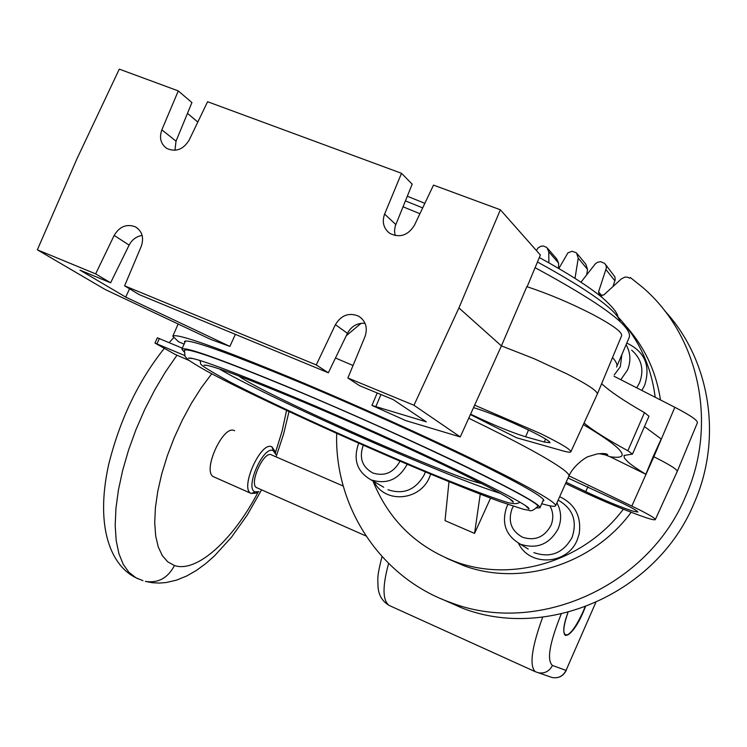 <?xml version="1.0" encoding="UTF-8"?>
<svg xmlns="http://www.w3.org/2000/svg" width="747" height="747" viewBox="0 0 747 747"><rect width="100%" height="100%" fill="white"/><g stroke="black" fill="none" stroke-linecap="round" stroke-linejoin="round"><path stroke-width="1.12" d="M164.321 348.354C138.391 380.802 119.809 419.655 108.576 464.914C94.673 528.624 111.77 566.114 135.973 577.786L128.914 572.305L123.162 564.2L118.885 553.564L116.196 540.567L115.187 525.421L115.934 508.436L118.437 489.957L122.667 470.377L128.54 450.142L135.945 429.712L144.703 409.552L154.62 390.139L165.451 371.913L176.955 355.283L165.451 371.913L154.62 390.139L144.703 409.552L135.945 429.712L128.54 450.142L122.667 470.377L118.437 489.957L115.934 508.436L115.187 525.421L116.196 540.567L118.885 553.564L123.162 564.2L128.914 572.305L135.973 577.786L138.615 579.028M272.085 447.005L272.039 446.977C261.319 439.955 239.292 488.631 251.067 493.384L255.707 493.216L258.929 491.629L255.072 491.89L251.309 493.506M213.997 476.959L213.726 476.829C201.522 471.871 223.437 423.596 234.605 430.786C223.25 423.53 201.251 472.767 213.997 476.959L251.328 493.515C239.021 489.537 261.142 439.899 272.039 446.977L271.591 446.79M174.471 565.526C196.816 573.22 233.316 539.698 258.154 492.012C233.316 539.698 196.816 573.22 174.471 565.526L167.795 561.884L162.332 555.665L158.252 546.944L155.675 535.888L154.713 522.723L155.404 507.745L157.766 491.33L161.754 473.887L167.281 455.875L174.21 437.761L182.352 420.038L191.484 403.184L201.363 387.628L211.728 373.78L201.363 387.628L191.484 403.184L182.352 420.038L174.21 437.761L167.281 455.875L161.754 473.887L157.766 491.33L155.404 507.745L154.713 522.723L155.675 535.888L158.252 546.944L162.332 555.665L167.795 561.884L174.471 565.526C167.851 578.057 158.168 583.351 145.422 581.399C158.168 583.351 167.851 578.057 174.471 565.526M275.344 452.906L282.049 431.308L286.559 410.439L282.049 431.308L275.344 452.906M142.994 580.68L135.973 577.786M275.587 453.746L274.803 451.067L272.039 446.977L273.355 450.815C263.756 444.624 244.278 488.361 255.072 491.89L251.328 493.515M272.039 446.977L273.355 450.815C263.756 444.624 244.278 488.361 255.072 491.89M275.783 454.409L273.355 450.815M365.955 535.963L256.903 487.782C248.303 484.906 263.84 450.03 271.525 454.914L343.247 486.054M256.744 487.698C248.471 484.345 263.943 450.067 271.525 454.914M390.13 605.892L389.196 605.462C382.52 600.588 382.324 586.591 388.599 563.481C382.324 586.591 382.52 600.588 389.196 605.462L390.13 605.892M595.742 602.586L566.039 670.414C563.042 676.166 558.42 678.537 552.173 677.538L550.007 676.801M566.207 670.461L552.416 665.446C549.334 671.348 544.591 673.785 538.185 672.767C544.591 673.785 549.334 671.348 552.416 665.446C546.617 660.189 549.559 643.046 561.221 613.997C549.559 643.046 546.617 660.189 552.416 665.446L566.039 670.414C563.042 676.166 558.42 678.537 552.173 677.538C558.541 678.565 563.219 676.203 566.207 670.461M382.006 556.608C376.656 577.776 377.833 578.29 378.085 587.581C378.869 595.592 382.576 601.55 389.196 605.462L535.263 671.684C529.203 665.689 531.677 647.518 542.686 617.162C531.677 647.518 529.203 665.689 535.263 671.684L552.173 677.538M585.424 606.788L583.463 611.56C570.829 641.682 556.468 643.335 568.019 612.335C563.593 625.211 562.678 632.886 565.274 635.37C569.97 635.155 575.918 627.172 583.183 611.438L583.463 611.56C575.89 627.9 569.83 635.837 565.274 635.37C569.97 635.155 575.918 627.172 583.183 611.438L585.424 606.788M583.183 611.438L585.041 606.938L583.183 611.438M358.775 443.204L358.439 443.951C353.051 459.76 357.141 471.674 370.727 479.686L383.734 487.259M363.341 445.221L363.098 445.744C358.99 457.958 362.23 467.043 372.828 472.991C384.509 476.605 393.529 472.73 399.897 461.366L399.99 461.151M407.18 464.223L407.022 464.587C398.609 479.602 386.685 484.71 371.25 479.919L370.727 479.686M507.941 504.468L506.727 506.933C501.293 523.161 505.728 535.506 520.024 543.975L528.222 549.092M513.348 506.289L511.956 508.959C507.801 521.555 511.35 530.996 522.583 537.261C534.936 541.127 544.386 537.205 550.922 525.505C553.695 518.67 553.368 512.106 549.932 505.803M556.917 502.862C561.399 511.153 561.809 519.791 558.168 528.773C549.521 544.236 537.037 549.409 520.734 544.283L520.024 543.975M336.682 433.363C334.357 506.699 380.307 577.636 450.413 602.456C536.187 636.08 648.228 587.319 685.793 495.952C718.222 423.334 698.753 335.244 642.532 287.278L630.328 277.51L629.786 278.201L627.471 277.165L624.884 277.118L621.364 278.874L603.772 295L599.355 295.14L598.552 291.853L606.433 267.762L605.985 265.362L604.631 263.355L600.616 261.674L597.441 262.318L595.312 263.868L580.961 282.189M575.013 278.36L578.234 258.163L576.469 252.841L572.081 251.244L567.907 252.869L558.84 268.528M664.55 310.612C710.117 359.494 723.003 438.031 694.066 503.273C657.099 593.249 546.692 641.206 462.029 608.002L441.01 598.721M548.905 262.832L548.746 251.739L546.841 247.472L543.377 245.987L540.893 246.249L538.139 247.855L536.393 250.506M568.028 478.033L622.167 503.058C632.709 508.165 637.919 511.163 637.798 512.068L632.261 510.967C619.44 506.625 603.931 500.173 585.741 491.629L566.142 482.245M473.803 407.703C488.146 412.073 506.774 419.702 529.67 430.58C543.34 437.303 550.1 441.365 549.951 442.766L544.302 442.037L525.645 436.808C511.658 432.466 493.739 425.127 471.889 414.772L470.778 414.23M570.895 451.72L597.292 394.136C597.908 391.335 587.852 384.621 567.132 373.995L534.133 358.7L501.405 345.88L526.831 286.661C548.606 293.823 570.54 303.077 592.651 314.422C612.857 325.178 622.512 332.294 621.616 335.748L597.367 393.958M470.582 414.66L516.56 437.751L561.996 450.637C567.337 452.15 570.288 452.542 570.839 451.832C571.166 449.778 561.034 443.681 540.436 433.521L474.644 405.163L460.264 436.939L413.969 405.266L458.919 307.923L500.369 209.786L540.38 255.026L527.121 286.755M601.662 383.65C609.636 391.223 623.913 400.887 644.484 412.624L648.984 416.219L632.494 454.064M599.094 453.672L605.07 454.802L610.019 456.725L645.847 474.289C637.611 469.303 631.617 465.166 627.853 461.851L624.38 458.032L624.006 455.455L632.476 454.111L627.863 450.758C606.825 439.255 592.231 430.011 584.051 423.017M565.6 483.468L576.805 488.827C604.006 501.601 627.312 511.293 646.706 517.895C651.935 519.557 654.802 520.136 655.287 519.632C655.539 518.306 647.724 513.787 631.831 506.083L568.999 475.876M614.043 376.264L674.84 407.283C690.471 415.379 697.978 420.552 697.362 422.793L677.268 471.376M645.847 474.289L653.223 456.445L653.849 456.753C669.863 464.774 677.65 469.704 677.212 471.516M405.397 200.868L422.69 207.899M537.466 262.001C589.271 290.406 616.854 310.304 620.225 321.696M402.997 206.779L419.926 213.707M535.095 267.678C601.456 303.618 632.83 326.859 629.217 337.411L616.807 366.478M174.938 150.315L176.031 141.155L191.923 102.572L178.29 90.91L119.287 69.135L76.997 158.709L37.35 249.815L95.653 273.878L114.16 235.417C119.585 226.453 126.663 223.596 135.394 226.836C142.201 231.206 144.152 237.714 141.248 246.342L124.6 285.83L316.252 364.938L335.412 324.665C341.22 315.131 348.942 312.283 358.569 316.121C365.769 320.911 367.916 327.737 365.003 336.598L347.878 377.991L359.531 385.676L393.193 399.58L426.35 421.85L371.941 405.425L405.696 420.58L460.264 436.939M187.478 113.367L197.824 122.041M617.844 316.784C638.769 339.073 651.207 365.899 655.184 397.255M626.359 326.616C644.773 347.29 656.146 371.735 660.488 399.953M631.14 512.302C592.744 564.741 520.762 586.871 463.747 565.666L446.799 558.326M623.334 509.23C584.275 561.324 512.601 582.949 455.651 561.809C416.21 546.785 388.636 519.837 372.94 480.975M490.546 498.128L474.569 533.405L445.016 520.631L448.994 481.703M559.671 496.699C575.059 504.066 581.568 516.476 579.186 533.928L577.216 539.894C567.449 565.04 529.306 566.954 518.474 543.19M541.715 503.711C550.063 506.139 554.685 506.849 555.581 505.84C556.627 502.404 530.753 487.707 477.968 461.767C426.192 436.556 353.77 403.978 293.347 378.766C216.275 346.981 176.096 332.798 172.79 336.215L178.505 341.743L184.107 344.096M235.352 334.348L229.899 346.412L125.701 297.091L80.004 270.143L110.612 282.796L95.653 273.878M37.35 249.815L105.215 289.528L210.738 339.418L229.899 346.412M129.558 288.809L125.701 297.091M365.059 323.302C357.29 322.807 351.407 326.15 347.43 333.321L328.335 372.781L316.252 364.938M124.6 285.83L139.203 294.607L328.335 372.781M110.612 282.796L129.128 245.109C132.051 239.619 136.384 236.388 142.126 235.408M361.128 323.302L346.281 335.683M347.878 377.991L413.969 405.266M500.369 209.786L433.512 185.107L414.389 225.351C407.974 235.482 399.776 238.162 389.813 233.391C383.575 228.545 381.838 222.111 384.612 214.081L401.512 173.295L207.591 101.723L189.122 140.156C183.248 149.577 175.816 152.351 166.824 148.457C160.717 144.031 159.064 137.821 161.847 129.847L178.29 90.91M395.144 235.576L394.5 230.879L395.238 226.07L412.185 184.164L401.512 173.295M653.223 456.445L661.207 438.993L644.465 426.593M480.246 494.187L474.569 533.405M371.941 405.425L377.226 392.987M458.919 307.923L501.405 345.88L474.644 405.163M184.808 342.528L184.462 341.5C187.74 338.363 225.594 351.734 298.025 381.624C354.629 405.257 422.326 435.716 470.843 459.33C520.37 483.664 544.694 497.465 543.816 500.751L542.836 501.153M536.589 507.988L539.922 507.801C540.707 504.757 516.392 491.19 466.987 467.09C418.581 443.681 351.127 413.371 294.757 389.738C222.625 359.811 184.985 346.272 181.848 349.129L183.949 351.744M184.397 350.278C187.525 347.476 224.651 360.829 295.765 390.345C412.307 438.956 548.093 504.972 537.364 506.69C533.629 510.369 530.79 511.555 528.867 510.266L523.582 509.342L499.061 501.302C475.83 492.665 446.659 480.928 411.55 466.081C335.636 433.848 246.743 392.773 207.152 371.334C184.425 358.439 188.085 359.214 185.041 356.431L184.397 350.278M189.178 360.502L174.947 354.293L154.965 343.088L157.346 337.784L182.287 348.149M154.965 343.088L184.444 355.404M191.437 358.541L190.709 358.093M219.459 368.971C246.034 385.097 334.46 426.453 407.666 457.36C450.413 475.428 481.18 487.389 499.958 493.244M481.759 483.58C470.526 481.255 443.204 470.946 399.794 452.654C331.864 424.025 249.125 384.798 238.835 375.946M547.766 248.546L556.683 258.882L558.56 263.084L558.644 268.416M577.422 253.999L585.807 264.214L587.544 269.434L586.684 274.868M605.612 264.597L614.977 277.006L615.164 279.892L612.97 286.568M558.467 500.331C572.921 508.688 577.45 521.07 572.062 537.466C563.163 553.219 550.436 558.27 533.872 552.621M430.683 474.14L429.544 477.09C420.066 501.106 384.518 503.777 374.014 481.6M425.36 471.917L424.315 474.644C415.705 489.892 403.576 494.916 387.926 489.705M626.798 343.078C644.894 351.688 650.824 365.806 644.586 385.452L641.888 390.466M631.71 350.184C641.692 358.98 644.306 369.858 639.553 382.809L636.743 387.842M626.098 344.722C630.636 352.752 631.094 361.212 627.489 370.092L620.785 379.7M614.249 374.91L620.309 366.74L621.868 354.629M644.484 412.624L627.863 450.758M468.901 418.283C518.306 442.327 549.783 459.424 563.331 469.555C567.739 472.916 569.569 475.148 568.831 476.241L555.675 505.626M583.323 424.613C599.608 434.25 610.803 441.804 616.901 447.294C625.753 455.53 623.456 458.677 610.019 456.725M674.84 407.283L653.849 456.753L631.831 506.083M616.574 367.029C617.713 364.966 616.368 361.809 612.531 357.57M335.478 358.009L353.042 365.507M380.951 394.528L375.685 406.919M335.412 324.665L347.43 333.321M114.16 235.417L129.128 245.109M395.789 224.52L384.612 214.081M525.645 436.808L528.502 430.011M545.571 439.012L544.302 442.037M156.982 343.816L159.363 338.503M602.782 453.513L602.493 454.167M587.945 486.699L585.741 491.629M176.031 141.155L161.847 129.847M548.746 251.739L558.56 263.084M578.234 258.163L587.544 269.434M606.088 269.742L614.912 280.853M601.933 295.887L598.552 291.853M173.556 337.784L169.167 342.63M289.014 411.588L283.627 433.942L276.147 456.632M261.45 490.069L247.304 514.944L231.533 537.149L214.557 555.824L205.705 563.63L196.517 570.353L186.694 575.993L176.432 580.167L166.049 582.557L159.232 583.08L152.313 582.725L145.422 581.399M213.726 476.829L251.067 493.384M450.413 602.456L462.029 608.002M463.747 565.666L455.651 561.809M172.865 336.057L178.141 324.011M361.959 318.689L358.569 316.121M137.784 228.442L135.394 226.836M655.334 519.538L677.202 471.525M605.07 454.802L607.656 454.634C606.424 453.466 602.894 453.233 597.058 453.952L588.543 456.52C586.703 456.688 573.5 465.176 568.953 475.97M540.006 507.624L543.536 499.547M181.913 348.998L185.527 340.94M192.091 358.345L188.449 358.14C193.529 356.898 229.152 370.054 295.336 397.6C404.416 443.195 534.525 506.036 528.839 508.978L526.196 506.373M199.486 360.343C203.922 365.591 190.252 359.821 228.479 381.185C267.389 401.503 342.528 436.033 407.031 463.42C462.645 487.417 510.192 504.234 510.724 503.076C514.804 504.038 517.82 503.767 519.772 502.255M207.517 365.442L204.015 365.199C208.749 364.134 241.244 376.143 301.499 401.232C400.187 442.495 518.091 499.435 513.142 502.189L510.574 499.706M617.9 316.999C617.638 313.096 612.503 306.709 602.493 297.829C589.019 286.689 567.963 273.253 539.334 257.519M424.856 203.324L407.283 196.228"/></g></svg>
